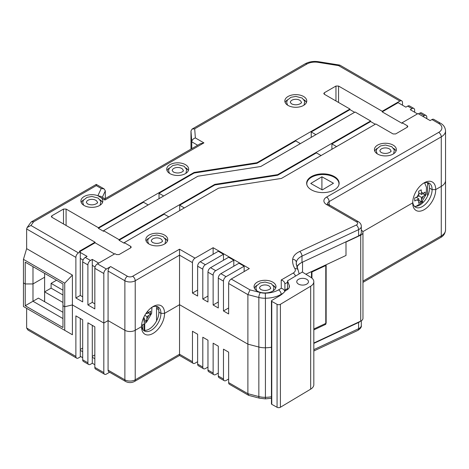 <?xml version="1.0" encoding="UTF-8"?>
<svg xmlns="http://www.w3.org/2000/svg" width="469" height="469" viewBox="0 0 469 469"><rect width="100%" height="100%" fill="white"/><g stroke="black" fill="none" stroke-linecap="round" stroke-linejoin="round"><path stroke-width="0.7" d="M146.955 312.102L146.955 313.638L150.543 311.234L150.543 314.218L146.955 316.622L146.662 320.931L144.083 322.426L144.37 318.117L143.139 318.826M143.62 317.683L144.37 318.117M144.37 319.606L146.662 320.931M144.786 315.373L146.955 316.622M148.245 312.893L150.543 314.218M146.164 313.181L146.955 313.638M100.102 199.817A10.963 6.332 180 0 1 102.529 202.508M101.609 198.1L97.886 195.72A10.963 6.332 0 0 0 86.659 195.444A10.963 6.332 0 0 0 80.908 201.013A10.963 6.332 0 0 0 84.121 205.492A10.963 6.332 0 0 0 96.069 206.864A10.963 6.332 0 0 0 102.834 201.013A10.963 6.332 0 0 0 101.609 198.1L104.939 200.023L104.939 198.792L200.263 143.754L203.921 142.881L104.939 200.023M370.616 120.973L355.109 112.021L260.752 166.495L197.912 176.221L103.561 230.695L119.067 239.647L214.802 184.37L277.642 174.65L370.616 120.973L370.633 121.559L331.911 143.913L336.566 146.598M114.489 253.993L95.072 242.784L95.055 242.197L51.871 217.264L51.338 216.555L51.871 215.775L63.503 209.057L66.088 209.057L98.39 227.711L194.131 172.434L256.971 162.714L349.938 109.037L324.325 94.251L323.792 93.542L324.325 92.762L335.956 86.044L338.542 86.044L382.217 111.259L399.916 101.04A3.652 2.111 -60 0 1 401.745 100.858A3.652 2.111 -60 0 1 402.502 102.529L402.502 105.22M95.055 242.197L79.29 251.302L80.275 251.865L78.464 252.908A3.652 2.111 -60 0 0 75.878 257.387L26.645 228.96L26.645 248.652L72.396 275.069L72.396 304.914L64.734 306.755L72.396 304.914L103.819 323.053L72.396 304.914L72.396 334.755L26.645 308.338L26.645 328.03L27.906 330L76.635 358.134A3.652 2.111 -60 0 1 75.878 356.458L75.878 315.877L82.685 319.805L82.685 359.793L87.896 362.801A3.652 2.111 120 0 0 88.653 364.472A3.652 2.111 120 0 0 90.482 364.29L92.287 363.246L94.832 364.718M303.554 96.485A10.963 6.332 0 0 0 291.601 95.113A10.963 6.332 0 0 0 284.835 100.964A10.963 6.332 0 0 0 288.048 105.437A10.963 6.332 0 0 0 299.996 106.809A10.963 6.332 0 0 0 306.761 100.964A10.963 6.332 0 0 0 303.554 96.485M185.448 164.672A10.963 6.332 0 0 0 173.501 163.3A10.963 6.332 0 0 0 166.73 169.151A10.963 6.332 0 0 0 169.942 173.624A10.963 6.332 0 0 0 181.89 174.996A10.963 6.332 0 0 0 188.661 169.151A10.963 6.332 0 0 0 185.448 164.672M109.594 372.239L106.404 374.08A3.652 2.111 -60 0 1 104.575 374.262A3.652 2.111 -60 0 1 103.819 372.591L103.819 323.053L108.081 320.591L124.877 330.287L108.081 320.591L103.819 323.053L103.819 273.515A3.652 2.111 -60 0 1 106.404 269.042L110.666 266.58L127.462 276.276A3.652 2.111 0 0 0 132.633 276.276L179.539 249.197L179.539 304.698L247.89 344.164L258.847 347.025L247.89 344.164L247.89 294.626L228.638 283.511A3.652 2.111 -60 0 1 231.223 279.037L249.315 268.59L213.131 247.702L195.045 258.149A3.652 2.111 120 0 0 192.46 262.622L179.539 255.165L135.219 280.749A3.652 2.111 -120 0 0 132.633 276.276M284.865 291.431C284.32 289.871 283.135 288.822 281.3 288.288L281.212 279.987L293.184 273.075A7.328 4.233 180 0 0 294.919 268.678A40.873 23.597 0 0 1 292.685 259.298A18.983 10.963 0 0 1 299.679 251.495L356.293 225.032A3.652 2.111 0 0 0 356.575 221.901L326.559 204.566A9.14 5.276 180 0 1 326.559 197.109L438.685 132.375A10.963 6.332 0 0 0 438.685 123.423L431.967 119.542L430.155 120.586L418.008 113.574L402.115 122.749L407.285 125.733L407.819 126.519L407.285 127.222L395.654 133.941L393.069 133.941L375.78 123.957L281.429 178.431L218.589 188.157L124.232 242.631L130.693 246.36L131.226 247.145L130.693 247.855L119.062 254.567L116.482 254.567L114.987 253.706L97.417 263.854A3.652 2.111 120 0 0 94.832 268.327L94.832 308.913L87.896 304.909L87.896 264.921L82.685 261.913A3.652 2.111 -60 0 1 85.27 257.434L87.076 256.391L80.275 252.463L80.275 251.865M272.77 282.145A10.963 6.332 0 0 0 260.823 280.773A10.963 6.332 0 0 0 254.051 286.618A10.963 6.332 0 0 0 257.264 291.097A10.963 6.332 0 0 0 269.212 292.468A10.963 6.332 0 0 0 275.983 286.618A10.963 6.332 0 0 0 272.77 282.145M393.139 145.109A10.963 6.332 0 0 0 381.191 143.737A10.963 6.332 0 0 0 374.42 149.588A10.963 6.332 0 0 0 377.633 154.061A10.963 6.332 0 0 0 389.581 155.438A10.963 6.332 0 0 0 396.352 149.588A10.963 6.332 0 0 0 393.139 145.109M334.379 176.59A16.245 9.38 0 0 0 316.675 174.556A16.245 9.38 0 0 0 306.65 183.221A16.245 9.38 0 0 0 311.404 189.851A16.245 9.38 0 0 0 329.109 191.885A16.245 9.38 0 0 0 339.134 183.221A16.245 9.38 0 0 0 334.379 176.59M164.537 235.08A10.963 6.332 0 0 0 152.583 233.709A10.963 6.332 0 0 0 145.818 239.559A10.963 6.332 0 0 0 149.031 244.032A10.963 6.332 0 0 0 160.978 245.404A10.963 6.332 0 0 0 167.744 239.559A10.963 6.332 0 0 0 164.537 235.08M273.245 285.422A10.963 6.332 180 0 1 275.672 288.113M254.362 288.113A10.963 6.332 180 0 1 256.783 285.422M374.731 151.077A10.963 6.332 180 0 1 377.152 148.392M393.614 148.392A10.963 6.332 180 0 1 396.041 151.077M412.714 202.872L362.813 231.68L412.714 202.872A16.263 9.392 120 0 0 412.714 203.024A16.263 9.392 120 0 0 424.275 209.625A16.263 9.392 120 0 0 435.713 189.593A16.263 9.392 120 0 0 424.211 182.804A16.263 9.392 120 0 0 412.714 202.725A16.263 9.392 120 0 0 412.714 202.872M62.957 312.295L38.405 298.12L32.982 301.25L32.982 283.944L44.608 277.232L32.982 283.944L32.982 266.638L25.226 262.159L62.957 283.944L62.957 305.729L64.734 306.755L62.957 305.729L62.957 327.514L25.226 305.729L25.226 283.944L32.982 283.944L25.226 283.944L23.45 282.918L25.226 283.944L25.226 262.159M271.44 396.768A23.122 13.349 0 0 1 265.419 397.325L265.419 347.787A23.122 13.349 0 0 0 271.44 347.23A23.122 13.349 180 0 1 265.419 347.787A14.985 8.653 180 0 1 258.847 347.025A14.985 8.653 0 0 0 265.419 347.787L265.419 298.249A14.985 8.653 180 0 1 258.847 297.487L258.847 396.557A14.985 8.653 0 0 0 265.419 397.325L265.378 398.867L271.44 398.269M248.828 395.408L259.427 398.175A3.652 1.231 104.6 0 1 258.847 396.557L247.89 393.702L247.89 344.164L179.539 304.698L164.549 313.356A16.263 9.392 120 0 0 153.046 306.568L153.046 306.568A16.263 9.392 120 0 0 141.55 326.483A16.263 9.392 120 0 0 141.55 326.635L135.219 330.287A7.311 4.221 180 0 1 124.877 330.287A7.311 4.221 0 0 0 135.219 330.287L141.55 326.635A16.263 9.392 120 0 0 141.55 326.782A16.263 9.392 120 0 0 153.046 333.424A16.263 9.392 120 0 0 164.549 313.356L160.931 313.356L164.549 313.356L179.539 304.698L179.539 354.236L192.46 361.699L192.46 331.261L197.631 334.245L197.631 364.085L202.796 367.069L202.796 337.229L207.966 340.213L207.966 370.053L213.131 373.037L213.131 343.197L218.302 346.181L218.302 376.021L223.473 379.005L223.473 349.165L228.638 352.149L228.638 382.587L247.89 393.702L248.711 395.379M141.579 325.533A13.707 7.914 120 0 0 144.388 330.967A13.707 7.914 120 0 0 151.241 330.287A13.707 7.914 120 0 0 160.931 313.503A13.707 7.914 120 0 0 160.931 313.356L158.862 312.161L160.931 313.356A13.707 7.914 120 0 0 160.931 313.204A13.707 7.914 120 0 0 158.094 306.931A13.707 7.914 120 0 0 152.103 307.154M156.535 306.368L156.535 308.432L158.61 309.628L156.535 308.432L156.535 320.925M148.55 238.358A10.963 6.332 0 0 0 146.129 241.048M167.439 241.048A10.963 6.332 0 0 0 165.012 238.358M250.006 289.877L247.89 294.626L258.847 297.487A3.652 1.231 104.6 0 1 260.348 292.58L250.006 289.877L231.223 279.037M228.638 283.511L228.638 313.949L223.473 310.965L223.473 281.124L218.302 278.14L218.302 307.981L213.131 304.997L213.131 275.156L207.966 272.172L207.966 302.013L202.796 299.029L202.796 269.188L197.631 266.204L197.631 296.045L192.46 293.061L192.46 262.622M197.631 290.077L192.46 293.061M213.131 254.268L213.131 247.702M197.631 266.204A3.652 2.111 -60 0 1 200.21 261.731L218.302 251.284L223.473 254.268L205.381 264.715A3.652 2.111 120 0 0 202.796 269.188M207.966 296.045L202.796 299.029M223.473 260.236L223.473 254.268M207.966 272.172A3.652 2.111 -60 0 1 210.552 267.699L228.638 257.252L233.808 260.236L215.717 270.683A3.652 2.111 120 0 0 213.131 275.156M218.302 302.013L213.131 304.997M233.808 266.204L233.808 260.236M228.638 307.981L223.473 310.965M244.144 271.574L244.144 266.204L226.058 276.651A3.652 2.111 120 0 0 223.473 281.124M218.302 278.14A3.652 2.111 -60 0 1 220.887 273.667L238.979 263.22L244.144 266.204M361.3 232.642A7.311 4.221 180 0 1 358.592 235.919L358.592 229.652A7.311 4.221 0 0 0 361.3 226.375L361.3 232.642M296.783 267.066A15.33 8.852 180 0 1 301.983 262.388L358.592 235.919M284.941 290.071L287.55 288.564M281.212 279.987C283.434 280.697 284.654 281.98 284.876 283.839L287.55 282.297M412.738 201.776A13.707 7.914 120 0 0 415.552 207.21A13.707 7.914 120 0 0 422.405 206.53A13.707 7.914 120 0 0 432.096 189.746A13.707 7.914 120 0 0 432.096 189.593L435.713 189.593L441.27 186.386A14.621 8.442 0 0 0 445.55 180.418A14.621 8.442 180 0 1 441.27 186.386L435.713 189.593L432.096 189.593A13.707 7.914 120 0 0 432.096 189.447A13.707 7.914 120 0 0 429.258 183.168A13.707 7.914 120 0 0 423.267 183.397M427.839 182.634A13.707 7.914 -60 0 1 429.51 187.952A13.707 7.914 -60 0 1 429.51 188.104A13.707 7.914 -60 0 1 429.51 188.251A13.707 7.914 -60 0 1 424.357 201.113A13.707 7.914 -60 0 1 414.379 206.249M432.096 189.593L429.51 188.104L432.096 189.593M427.57 196.083L427.57 183.25L428.672 183.889L427.57 183.25L427.57 182.588M402.115 122.749L402.097 123.359L382.2 111.868L398.111 102.682L405.861 107.155L407.672 106.111A3.652 2.111 -60 0 1 409.501 105.93L413.893 108.468A3.652 2.111 120 0 0 412.063 108.65L410.258 109.693L417.492 113.873M87.896 264.921A3.652 2.111 120 0 1 90.482 260.447L92.287 259.398L98.707 263.103M95.072 242.784L79.806 251.595M418.524 113.873L419.819 113.123A3.652 2.111 -60 0 1 421.649 112.947L426.04 115.48A3.652 2.111 120 0 0 424.211 115.661L422.921 116.406M83.095 260.061L80.275 258.431L80.275 252.463M95.06 266.967L92.287 265.366L92.287 259.398M80.275 258.431L80.275 295.435L75.878 297.973L75.878 257.387M92.287 265.366L92.287 302.37L94.832 303.842M134.462 381.496A3.652 2.111 -120 0 0 135.219 379.826L179.539 354.236L179.539 355.473L134.462 381.496C131.519 382.974 128.576 382.974 125.633 381.496L108.837 371.8A3.652 2.111 -60 0 1 108.081 370.129L108.081 271.053A3.652 2.111 -60 0 1 110.666 266.58M156.98 306.468A13.707 7.914 -60 0 1 158.862 312.008A13.707 7.914 -60 0 1 158.862 312.161A13.707 7.914 -60 0 1 158.862 312.313A13.707 7.914 -60 0 1 153.545 325.363A13.707 7.914 -60 0 1 143.432 330.235M80.275 295.435L82.685 296.824M82.685 261.913L82.685 301.901L75.878 297.973M92.287 302.37L87.896 304.909M105.32 198.569L105.32 190.848L104.124 188.919L101.245 188.491L96.28 185.624L96.28 184.393L96.28 185.624L33.604 221.814L30.96 225.483L27.167 227.471L26.645 228.96M33.604 221.814L31.417 221.843L30.89 222.318M72.396 275.069L64.734 283.182L23.45 259.345L23.45 306.491L72.396 334.755M23.45 259.345L26.645 248.652M64.734 283.182L64.734 330.328M44.608 273.351L44.608 301.702M104.939 198.792L100.683 196.335L98.197 195.854M81.219 202.508A10.963 6.332 180 0 1 83.64 199.817M191.762 148.661L191.762 141.831C191.985 139.967 193.181 138.672 195.356 137.939L194.699 128.805L192.067 129.086L190.977 130.957L190.977 149.113M339.919 65.168L338.577 65.625L399.916 101.04M413.893 108.468A3.652 2.111 120 0 1 414.649 110.139L414.649 112.232M426.796 118.645L426.796 117.156A3.652 2.111 120 0 0 426.04 115.48M431.967 119.542A3.652 2.111 -60 0 1 433.79 119.361L440.514 123.241A3.652 2.111 120 0 0 438.685 123.423M382.2 111.868L382.217 111.259M354.611 112.308L349.956 109.623L349.938 109.037M375.282 124.244L370.633 121.559M163.675 195.989L159.02 193.298L194.131 173.032L256.971 163.312L295.734 140.929L300.383 143.614M349.956 109.623L311.24 131.977L315.889 134.662M148.169 204.941L143.514 202.25L98.373 228.315L98.39 227.711M103.561 230.695L103.538 231.299L98.373 228.315M256.971 163.312L256.971 162.714M311.24 137.347L311.24 131.977M159.02 198.674L159.02 193.298M194.131 173.032L194.131 172.434M168.846 216.877L164.191 214.186L119.044 240.251L124.215 243.235L124.232 242.631M119.044 240.251L119.067 239.647M184.346 207.925L179.697 205.234L214.802 184.968L277.642 175.248L316.411 152.865L321.06 155.55M331.911 149.283L331.911 143.913M277.642 175.248L277.642 174.65M214.802 184.968L214.802 184.37M179.697 210.61L179.697 205.234M285.146 102.453A10.963 6.332 180 0 1 287.567 99.762M304.029 99.762A10.963 6.332 180 0 1 306.456 102.453M167.04 170.64A10.963 6.332 180 0 1 169.461 167.949M185.923 167.949A10.963 6.332 180 0 1 188.35 170.64M311.944 278.123L311.944 271.991L326.143 265.354L326.143 323.247L313.82 329.004M311.944 271.991L311.48 271.868M297.029 266.568A55.805 32.214 0 0 0 297.264 266.656L297.264 266.955A15.882 9.169 180 0 0 296.983 267.623M297.264 266.656A15.882 9.169 180 0 1 300.934 262.927M311.48 277.754L311.48 271.61L305.858 274.236L345.999 255.47L345.999 241.811M287.186 288.775L287.55 289.531M296.895 266.82A55.805 32.214 0 0 0 297.264 266.955M313.82 343.032L360.72 321.107A6.056 3.494 0 0 0 362.959 318.387L362.959 232.448A6.056 3.494 0 0 0 361.3 230.039M313.82 329.9L325.785 324.308L325.785 264.921L345.999 255.47L345.999 242.045L360.72 235.162A6.056 3.494 0 0 0 362.959 232.448M345.999 242.045L346.145 241.74M287.55 288.904L287.55 280.849L289.238 285.31A8.764 5.059 180 0 1 289.437 286.389A8.764 5.059 180 0 1 285.533 290.604A33.123 19.123 180 0 1 277.619 296.994L271.739 300.512A1.061 0.61 0 0 0 271.44 300.94A1.061 0.61 0 0 0 271.762 301.379L277.062 304.334A2.363 1.366 0 0 0 280.403 304.299L310.677 286.201A11.197 6.466 0 0 0 313.82 281.711A11.197 6.466 0 0 0 310.402 277.056L302.3 272.026L287.55 280.849M271.44 300.94L271.44 403.891A1.061 0.61 0 0 0 271.762 404.331L277.062 407.285A2.363 1.366 0 0 0 280.403 407.25L310.677 389.153A11.197 6.466 0 0 0 313.82 384.662L313.82 281.711M298.489 284.097A5.845 3.377 0 0 0 304.862 284.83A5.845 3.377 0 0 0 308.467 281.711A5.845 3.377 0 0 0 306.755 279.325A5.845 3.377 0 0 0 300.383 278.592A5.845 3.377 0 0 0 296.771 281.711A5.845 3.377 0 0 0 298.489 284.097M338.847 184.974A16.081 9.286 0 0 0 338.97 183.819A16.081 9.286 0 0 0 322.889 174.532A16.081 9.286 0 0 0 306.808 183.819A16.081 9.286 0 0 0 306.937 184.974M310.736 183.467L322.303 189.916L333.477 183.238L321.91 176.79L310.736 183.467M321.91 189.693L321.91 176.79M324.911 323.821L325.785 324.308M417.222 196.886L418.911 195.936L418.624 191.293L421.232 189.816L421.52 194.459L425.149 192.073L425.149 195.057L421.52 197.443L421.232 201.752L418.624 203.229L418.911 198.92L414.707 200.967L414.707 197.982L417.222 196.886A4.567 2.667 120.5 0 1 418.911 194.008M416.279 197.373L418.911 198.92M418.911 200.38L421.232 201.752M418.911 195.907L421.52 197.443M422.85 193.703L425.149 195.057M418.858 192.888L421.52 194.459M76.635 358.134A3.652 2.111 -60 0 0 78.464 357.953L80.275 356.909L80.275 356.311L82.685 357.7M192.46 361.699A3.652 2.111 120 0 0 193.216 363.369A3.652 2.111 120 0 0 195.045 363.188L197.631 361.699M144.722 330.416L144.722 323.762M144.188 330.381L144.188 324.132M202.796 367.069A3.652 2.111 120 0 0 203.552 368.74L198.387 365.756A3.652 2.111 -60 0 1 197.631 364.085M203.552 368.74A3.652 2.111 120 0 0 205.381 368.558L207.966 367.069M213.131 373.037A3.652 2.111 120 0 0 213.893 374.708L208.723 371.724A3.652 2.111 -60 0 1 207.966 370.053M213.893 374.708A3.652 2.111 120 0 0 215.717 374.526L218.302 373.037M223.473 379.005A3.652 2.111 120 0 0 224.229 380.676A3.652 2.111 120 0 0 226.058 380.494L228.638 379.005M224.229 380.676L219.058 377.692A3.652 2.111 -60 0 1 218.302 376.021M248.412 395.238L229.394 384.258A3.652 2.111 -60 0 1 228.638 382.587M361.3 320.79L361.3 325.451A7.311 4.221 180 0 1 358.592 328.728L358.592 322.461L313.82 343.39M358.592 322.461A7.311 4.221 0 0 0 360.327 321.288M80.275 356.311L80.275 350.343L82.685 351.732M92.287 363.246L92.287 357.278L94.832 358.75M80.275 318.41L80.275 350.343M87.896 362.801L87.896 322.813L94.832 326.817L94.832 367.403A3.652 2.111 120 0 0 95.588 369.074L104.575 374.262M92.287 325.351L92.287 357.278M82.685 348.057L80.275 349.446M94.832 354.916L92.287 356.387M88.653 364.472L83.441 361.464A3.652 2.111 -60 0 1 82.685 359.793M62.957 318.562L32.982 301.25L25.226 305.729M56.526 280.233L51.098 283.364L51.098 288.136L44.637 291.87L44.637 301.714M142.84 329.531L142.84 324.929M44.637 291.87L62.957 302.446M51.098 288.136L62.957 294.989M51.098 283.364L62.957 290.211M422.405 201.729L422.405 203.141M418.008 205.404L418.008 205.885M422.663 202.901L422.663 201.418M142.91 319.424A4.567 2.638 120 0 0 144.37 320.046M146.955 318.551A4.567 2.638 120 0 0 148.62 315.66M148.62 312.676A4.567 2.638 120 0 0 147.26 311.715M194.699 128.805L306.896 64.03A11.426 6.595 180 0 1 318.023 62.336L338.577 65.625M195.356 137.939L203.921 142.881M101.245 188.491L97.886 195.72M30.96 225.483L78.464 252.908M195.045 258.149L179.539 249.197M281.3 288.288L278.563 289.871A19.469 11.238 180 0 1 265.319 293.16A11.332 6.543 180 0 1 260.348 292.58M97.417 263.854L106.404 269.042M283.124 293.207L281.148 294.344A23.122 13.349 180 0 1 265.419 298.249L265.319 293.16M281.148 294.808L281.148 294.344A3.652 2.111 60 0 0 278.563 289.871M205.381 264.715L200.21 261.731M215.717 270.683L210.552 267.699M226.058 276.651L220.887 273.667M299.679 251.495A3.652 1.876 64.9 0 1 301.983 256.121L358.592 229.652A3.652 1.876 -115.1 0 0 356.293 225.032M361.3 226.375C361.365 224.575 360.397 223.021 358.404 221.72A3.652 2.111 120 0 0 356.575 221.901M292.685 259.298A3.652 2.978 6.5 0 1 296.332 262.423A37.215 21.486 0 0 0 296.25 263.824L298.988 273.064A10.986 6.343 180 0 1 298.841 274.095M301.983 262.388L301.983 256.121A15.33 8.852 0 0 0 296.332 262.423L296.332 265.085M294.919 268.678A3.652 2.814 -31.4 0 1 298.038 269.757M295.505 276.089A3.652 2.111 -120 0 0 293.184 273.075M284.953 291.319L284.876 283.839M358.404 221.72L328.388 204.384A3.652 2.111 120 0 0 326.559 204.566M327.544 203.698A5.481 3.166 180 0 1 329.144 201.582A3.652 2.111 -120 0 0 326.559 197.109M329.144 206.061L329.144 201.582L441.27 136.848A3.652 2.111 -120 0 0 438.685 132.375M445.55 229.957C445.198 233.474 443.522 236.024 440.514 237.595A3.652 2.111 -120 0 0 441.27 235.925L441.27 136.848A14.621 8.442 0 0 0 445.55 130.88L445.55 229.957A14.621 8.442 180 0 1 441.27 235.925L362.959 281.13M90.482 260.447L85.27 257.434M407.672 106.111L412.063 108.65M419.819 113.123L424.211 115.661M125.633 381.496A3.652 2.111 -60 0 1 124.877 379.826L124.877 280.749A3.652 2.111 -60 0 1 127.462 276.276M108.081 271.053L124.877 280.749A7.311 4.221 0 0 0 135.219 280.749L135.219 379.826A7.311 4.221 180 0 1 124.877 379.826L108.081 370.129M103.819 273.515L94.832 268.327M105.32 190.848L102.33 197.285M197.678 145.243L191.762 141.831L190.977 130.957M306.896 64.03A3.652 2.111 -120 0 0 305.067 63.848C309.059 61.697 313.573 60.982 318.598 61.715A3.652 0.797 99.1 0 0 318.023 62.336M338.542 86.044L338.542 102.459M407.285 125.733L407.192 127.281M335.956 86.044L335.956 100.964M324.325 92.762L324.419 94.304M66.088 209.057L66.088 225.472M130.693 246.36L130.599 247.908M63.503 209.057L63.503 223.983M51.871 215.775L51.965 217.317M302.534 262.13L302.534 272.172M360.72 235.162L360.72 321.107M310.677 389.153L310.677 286.201M280.403 407.25L280.403 304.299M289.238 287.468L289.238 285.31M271.762 404.331L271.762 301.379M277.062 407.285L277.062 304.334M417.222 199.87A4.567 2.667 120.5 0 0 418.911 200.849M421.52 199.372A4.567 2.667 120.5 0 0 423.208 196.488M423.208 193.504A4.567 2.667 120.5 0 0 421.52 192.53M361.3 325.451C361.71 326.946 360.561 328.599 357.841 330.399A3.652 1.876 -115.1 0 0 358.592 328.728L313.82 349.657M94.832 367.403L103.819 372.591M26.645 328.03L75.878 356.458M270.502 288.113A5.481 3.166 0 0 0 265.014 284.947A5.481 3.166 0 0 0 259.533 288.113L260.764 289.514C267.172 292.357 272.014 287.784 270.502 288.113M390.87 151.077A5.481 3.166 0 0 0 385.383 147.917A5.481 3.166 0 0 0 379.902 151.077L381.133 152.484C387.541 155.327 392.383 150.754 390.87 151.077M183.18 170.64A5.481 3.166 0 0 0 177.692 167.474A5.481 3.166 0 0 0 172.211 170.64L173.442 172.041C179.85 174.89 184.692 170.317 183.18 170.64M301.28 102.453A5.481 3.166 0 0 0 295.798 99.287A5.481 3.166 0 0 0 290.317 102.453L291.542 103.854C297.95 106.703 302.798 102.131 301.28 102.453M97.353 202.508A5.481 3.166 0 0 0 91.871 199.343A5.481 3.166 0 0 0 86.39 202.508L87.615 203.909C94.023 206.753 98.871 202.18 97.353 202.508M162.262 241.048A5.481 3.166 0 0 0 156.781 237.883A5.481 3.166 0 0 0 151.299 241.048L152.525 242.45C158.932 245.299 163.781 240.726 162.262 241.048M151.933 307.271L151.634 313.368L146.387 322.391L141.579 325.515M298.988 273.064L298.988 274.007M328.388 204.384L327.538 203.822M27.167 227.471L30.831 222.394M31.523 221.778L96.28 184.393L104.124 188.919M192.302 128.952L305.067 63.848M318.598 61.715L339.527 65.056M440.514 123.241C443.557 124.865 445.239 127.41 445.55 130.88M401.745 100.858L340.066 65.244M306.808 183.819L306.808 184.54M338.97 183.819L338.97 184.54M424.644 182.857L426.468 187.348L426.286 194.207L420.974 203.212L416.085 206.331M259.427 398.175L265.378 398.867M179.539 355.473L193.216 363.369M357.841 330.399L313.82 350.976M440.514 237.595L362.959 282.367M273.245 290.803L273.996 286.964L271.375 283.71L265.091 282.062L260.189 282.942L256.455 285.938L255.881 288.083L256.783 290.803M393.62 153.768L394.365 149.933L391.744 146.68L385.459 145.032L380.558 145.912L376.824 148.907L376.249 151.053L377.152 153.768M185.929 173.331L186.674 169.491L184.053 166.237L177.769 164.596L172.868 165.469L169.133 168.471L168.559 170.616L169.461 173.331M304.029 105.144L304.78 101.304L302.153 98.05L295.875 96.409L290.968 97.282L287.239 100.284L286.665 102.43L287.567 105.144M100.102 205.193L100.853 201.359L98.226 198.106L91.947 196.458L87.041 197.338L83.312 200.333L82.737 202.479L83.64 205.193M165.012 243.739L165.762 239.899L163.136 236.646L156.857 235.004L151.95 235.878L148.222 238.879L147.647 241.025L148.55 243.739"/></g></svg>
